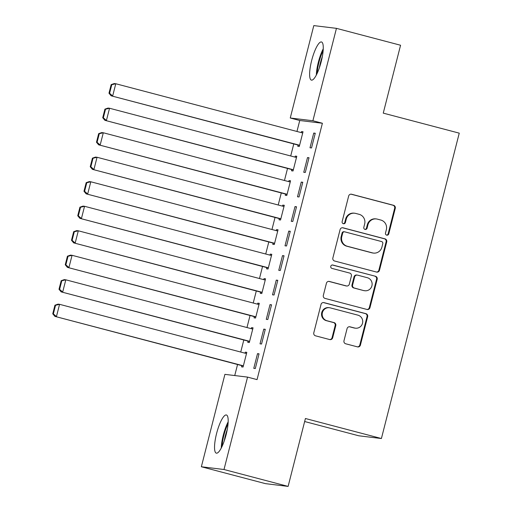 <?xml version="1.0" encoding="UTF-8"?>
<svg xmlns="http://www.w3.org/2000/svg" width="512" height="512" viewBox="0 0 512 512"><rect width="100%" height="100%" fill="white"/><g stroke="black" fill="none" stroke-linecap="round" stroke-linejoin="round"><path stroke-width="0.77" d="M386.701 235.136A1.741 1.683 96.9 0 0 388.762 233.882L395.277 208.32A2.483 2.406 96.9 0 0 393.555 205.299L351.603 194.246A2.483 2.406 96.9 0 0 348.659 196.038L342.144 221.6A1.741 1.683 96.9 0 0 343.565 223.757A1.741 1.683 96.9 0 0 345.408 222.458L346.246 219.149A7.949 7.712 96.9 0 1 355.667 213.414L359.168 214.336A7.949 7.712 96.9 0 1 364.659 224L363.821 227.309A1.741 1.683 96.9 0 0 365.242 229.466A1.741 1.683 96.9 0 0 367.085 228.166L367.923 224.864A7.949 7.712 96.9 0 1 377.344 219.13L380.845 220.051A7.949 7.712 96.9 0 1 386.336 229.715L385.498 233.018A1.741 1.683 96.9 0 0 386.701 235.136M386.618 235.11A1.741 1.683 96.9 0 0 388.147 233.805L394.662 208.243A2.483 2.406 96.9 0 0 392.947 205.229L350.989 194.17A2.483 2.406 96.9 0 0 350.976 194.17L351.603 194.246M343.264 223.686A1.741 1.683 96.9 0 0 344.794 222.387L345.638 219.078L346.246 219.149M364.941 229.402A1.741 1.683 96.9 0 0 366.47 228.096L367.315 224.787L367.923 224.864M216.589 433.485A19.738 4.768 104.8 0 1 226.394 414.976A19.738 4.768 104.8 0 1 226.138 434.643A19.738 4.768 104.8 0 1 216.333 453.152A19.738 4.768 104.8 0 1 216.589 433.485M311.674 60.461A19.738 4.768 104.8 0 1 321.472 41.958A19.738 4.768 104.8 0 1 321.216 61.626A19.738 4.768 104.8 0 1 311.418 80.128A19.738 4.768 104.8 0 1 311.674 60.461M343.981 340.755A2.483 2.406 96.9 0 0 345.696 343.776L357.472 346.874A2.483 2.406 96.9 0 0 360.416 345.082L367.648 316.698A2.483 2.406 96.9 0 0 365.933 313.677L323.974 302.624A2.483 2.406 96.9 0 0 321.03 304.416L313.798 332.8A2.483 2.406 96.9 0 0 315.514 335.821L329.734 339.565A2.483 2.406 96.9 0 0 332.678 337.779L335.776 325.626A2.483 2.406 96.9 0 0 334.054 322.605L327.002 320.749A6.643 6.445 96.9 0 1 329.446 307.718A6.643 6.445 96.9 0 1 330.285 307.878L357.907 315.155A6.643 6.445 96.9 0 1 355.462 328.186A6.643 6.445 96.9 0 1 354.624 328.026L350.022 326.816A2.483 2.406 96.9 0 0 347.078 328.608L343.981 340.755M247.552 377.107L224 469.51L201.357 466.758L224.909 374.362L247.552 377.107L257.05 379.616L322.394 123.251L312.896 120.749L290.253 117.997L313.805 25.6L336.448 28.352L312.896 120.749M336.448 28.352L400.563 45.242L383.258 113.133L459.251 133.152L381.408 438.528L305.421 418.509L288.115 486.4L224 469.51M376.538 272.058A2.483 2.406 96.9 0 0 379.482 270.266L386.72 241.882A2.483 2.406 96.9 0 0 385.005 238.861L343.046 227.808A2.483 2.406 96.9 0 0 340.102 229.6L332.864 257.984A2.483 2.406 96.9 0 0 334.586 261.005L376.538 272.058A2.483 2.406 96.9 0 0 378.874 270.195L386.106 241.805A2.483 2.406 96.9 0 0 384.39 238.784L342.432 227.731A2.483 2.406 96.9 0 0 342.426 227.731L343.046 227.808M377.184 279.29L369.952 307.674A2.483 2.406 96.9 0 1 367.008 309.466L325.05 298.413A2.483 2.406 96.9 0 1 323.334 295.392L326.426 283.245A2.483 2.406 96.9 0 1 329.37 281.453L346.387 285.933A2.483 2.406 96.9 0 0 349.331 284.147L351.386 276.083A2.483 2.406 96.9 0 0 349.67 273.062L331.955 268.397A1.741 1.683 96.9 0 1 332.595 264.986A1.741 1.683 96.9 0 1 332.813 265.03L375.469 276.269A2.483 2.406 96.9 0 1 377.184 279.29L376.576 279.213L369.338 307.603L369.952 307.674M304.653 421.523L358.765 435.782L381.408 438.528M265.293 329.318L263.763 329.133L260.019 343.84L261.549 344.026L265.293 329.318M248.09 341.126L247.776 342.355L249.306 342.541L253.056 327.834L251.526 327.648L251.264 328.672M277.792 280.301L276.262 280.115L272.512 294.822L274.042 295.008L277.792 280.301M260.582 292.109L260.269 293.338L261.805 293.523L265.549 278.816L264.019 278.63L263.757 279.654M290.285 231.283L288.755 231.098L285.005 245.805L286.534 245.99L290.285 231.283M273.082 243.091L272.768 244.32L274.298 244.506L278.042 229.798L276.512 229.613L276.256 230.637M302.778 182.266L301.248 182.08L297.498 196.787L299.027 196.973L302.778 182.266M285.574 194.074L285.261 195.302L286.79 195.488L290.541 180.781L289.011 180.595L288.749 181.619M315.27 133.248L313.741 133.062L309.997 147.77L311.526 147.955L315.27 133.248M298.067 145.056L297.754 146.285L299.283 146.47L303.034 131.763L301.504 131.578L301.242 132.602M322.394 123.251L299.75 120.499L296.954 131.469M293.779 143.93L290.707 155.981M287.533 168.435L284.461 180.486M281.286 192.947L278.214 204.998M275.04 217.453L271.968 229.504M268.794 241.965L265.722 254.016M262.547 266.47L259.475 278.522M256.301 290.982L253.229 303.034M250.048 315.488L246.976 327.539M243.802 340L240.73 352.051M237.555 364.506L234.739 375.552M291.821 169.568L291.507 170.79L293.037 170.976L296.787 156.275L295.258 156.09L294.995 157.107M309.024 157.76L307.494 157.574L303.75 172.282L305.28 172.467L309.024 157.76M279.328 218.586L279.014 219.808L280.544 219.994L284.294 205.293L282.765 205.107L282.502 206.125M296.531 206.778L295.002 206.592L291.251 221.299L292.781 221.485L296.531 206.778M266.829 267.603L266.522 268.826L268.051 269.011L271.795 254.31L270.266 254.125L270.01 255.142M284.038 255.795L282.509 255.61L278.758 270.317L280.288 270.502L284.038 255.795M254.336 316.621L254.022 317.843L255.552 318.029L259.302 303.328L257.773 303.142L257.51 304.16M271.546 304.813L270.01 304.627L266.266 319.334L267.795 319.52L271.546 304.813M241.843 365.638L241.53 366.861L243.059 367.046L246.81 352.346L245.28 352.16L245.018 353.178M259.046 353.83L257.517 353.645L253.773 368.352L255.302 368.538L259.046 353.83M288.115 486.4L265.472 483.648L201.357 466.758M299.75 120.499L290.253 117.997M301.504 131.578L302.982 131.968M313.741 133.062L315.219 133.453M295.258 156.09L296.736 156.474M307.494 157.574L308.973 157.965M289.011 180.595L290.49 180.986M301.248 182.08L302.726 182.47M282.765 205.107L284.237 205.491M295.002 206.592L296.48 206.982M276.512 229.613L277.99 230.003M288.755 231.098L290.234 231.488M270.266 254.125L271.744 254.509M282.509 255.61L283.987 256M264.019 278.63L265.498 279.021M276.262 280.115L277.741 280.506M257.773 303.142L259.251 303.526M270.01 304.627L271.488 305.018M251.526 327.648L253.005 328.038M263.763 329.133L265.242 329.523M245.28 352.16L246.758 352.544M257.517 353.645L258.995 354.035M376.346 218.938L375.731 218.861A7.949 7.712 96.9 0 0 367.315 224.787M354.662 213.222L354.054 213.152A7.949 7.712 96.9 0 0 345.638 219.078M382.784 243.667A1.741 1.683 96.9 0 0 381.581 241.555L344.755 231.846A1.741 1.683 96.9 0 0 342.694 233.101L341.805 236.589A7.949 7.712 96.9 0 0 347.296 246.253L372.474 252.89A7.949 7.712 96.9 0 0 381.894 247.155L382.784 243.667M344.531 231.808L343.923 231.731A1.741 1.683 96.9 0 0 342.08 233.03L342.694 233.101M373.478 253.082L372.864 253.005A7.949 7.712 96.9 0 1 371.859 252.813L346.688 246.182A7.949 7.712 96.9 0 1 341.19 236.518L342.08 233.03M367.014 309.472A2.483 2.406 96.9 0 0 369.338 307.603M346.701 285.997L346.086 285.92A2.483 2.406 96.9 0 1 345.773 285.862L328.762 281.376A2.483 2.406 96.9 0 0 328.749 281.376M332.288 264.979L375.469 276.269M364.045 290.586A6.643 6.445 96.9 0 0 372.013 285.363A6.643 6.445 96.9 0 0 367.322 277.715L357.594 275.155A2.483 2.406 96.9 0 0 354.65 276.947L352.595 285.005A2.483 2.406 96.9 0 0 354.31 288.026L363.43 290.515A6.643 6.445 96.9 0 0 364.269 290.675L364.883 290.746M357.28 275.091L356.666 275.021A2.483 2.406 96.9 0 0 354.035 276.87L354.65 276.947M363.43 290.515L353.702 287.949A2.483 2.406 96.9 0 1 351.981 284.928L354.035 276.87M376.576 279.213A2.483 2.406 96.9 0 0 374.854 276.192M355.462 328.186L354.854 328.115A6.643 6.445 96.9 0 1 354.016 327.955L349.408 326.739A2.483 2.406 96.9 0 0 349.402 326.739L350.022 326.816M329.446 307.718L328.832 307.642A6.643 6.445 96.9 0 0 326.394 320.678L327.002 320.749M329.741 339.571A2.483 2.406 96.9 0 0 332.064 337.702L335.162 325.555A2.483 2.406 96.9 0 0 333.446 322.534L326.394 320.678M357.478 346.88A2.483 2.406 96.9 0 0 359.802 345.011L367.04 316.621A2.483 2.406 96.9 0 0 365.318 313.6L323.366 302.547A2.483 2.406 96.9 0 0 323.354 302.547L323.974 302.624M111.162 84.634L108.979 93.216L109.587 93.286L111.776 84.71L111.162 84.634L114.259 83.552L115.789 83.744L302.72 132.992M299.597 145.242L111.136 95.808L299.546 145.446M111.776 84.71L115.789 83.744L112.666 95.994L109.587 93.286M108.979 93.216L111.136 95.808M104.915 109.146L102.726 117.722L103.341 117.798L105.53 109.216L104.915 109.146L108.013 108.064L109.542 108.25L296.474 157.498M293.35 169.754L104.89 120.32L293.299 169.958M105.53 109.216L109.542 108.25L106.419 120.506L103.341 117.798M102.726 117.722L104.89 120.32M98.669 133.651L96.48 142.234L97.094 142.304L99.283 133.728L98.669 133.651L101.766 132.57L103.296 132.762L290.227 182.01M287.104 194.259L98.643 144.826L287.053 194.464M99.283 133.728L103.296 132.762L100.173 145.011L97.094 142.304M96.48 142.234L98.643 144.826M317.21 73.261A17.082 4.122 104.8 0 1 323.13 50.784M322.336 56.563A15.814 3.821 -75.2 0 0 319.36 67.84M323.251 48.794A19.61 4.736 -75.2 0 0 316.326 75.053M222.125 446.285A17.082 4.122 104.8 0 1 228.045 423.808M227.251 429.587A15.814 3.821 -75.2 0 0 224.282 440.864M228.166 421.818A19.61 4.736 -75.2 0 0 221.248 448.077M92.422 158.163L90.234 166.739L90.848 166.816L93.03 158.234L92.422 158.163L95.52 157.082L97.05 157.267L283.981 206.515M280.858 218.771L92.397 169.338L280.806 218.976M93.03 158.234L97.05 157.267L93.926 169.523L90.848 166.816M90.234 166.739L92.397 169.338M86.176 182.669L83.987 191.251L84.602 191.322L86.784 182.746L86.176 182.669L89.274 181.587L90.803 181.779L277.734 231.027M274.611 243.277L86.144 193.843L274.554 243.482M86.784 182.746L90.803 181.779L87.68 194.029L84.602 191.322M83.987 191.251L86.144 193.843M79.93 207.181L77.741 215.757L78.355 215.834L80.538 207.251L79.93 207.181L83.021 206.099L84.55 206.285L271.488 255.533M268.358 267.789L79.898 218.355L268.307 267.994M80.538 207.251L84.55 206.285L81.427 218.541L78.355 215.834M77.741 215.757L79.898 218.355M73.677 231.686L71.494 240.269L72.102 240.339L74.291 231.763L73.677 231.686L76.774 230.605L78.304 230.79L265.235 280.045M262.112 292.294L73.651 242.861L262.061 292.499M74.291 231.763L78.304 230.79L75.181 243.046L72.102 240.339M71.494 240.269L73.651 242.861M67.43 256.198L65.248 264.774L65.856 264.851L68.045 256.269L67.43 256.198L70.528 255.117L72.058 255.302L258.989 304.55M255.866 316.806L67.405 267.373L255.814 317.011M68.045 256.269L72.058 255.302L68.934 267.558L65.856 264.851M65.248 264.774L67.405 267.373M61.184 280.704L59.002 289.286L59.61 289.357L61.798 280.781L61.184 280.704L64.282 279.622L65.811 279.808L252.742 329.062M249.619 341.312L61.158 291.878L249.568 341.517M61.798 280.781L65.811 279.808L62.688 292.064L59.61 289.357M59.002 289.286L61.158 291.878M54.938 305.216L52.749 313.792L53.363 313.869L55.552 305.286L54.938 305.216L58.035 304.134L59.565 304.32L246.496 353.568M243.373 365.824L54.912 316.39L243.322 366.029M55.552 305.286L59.565 304.32L56.442 316.576L53.363 313.869M52.749 313.792L54.912 316.39M388.147 233.805L388.762 233.882M344.794 222.387L345.408 222.458M366.47 228.096L367.085 228.166M392.947 205.229L393.555 205.299M394.662 208.243L395.277 208.32M384.39 238.784L385.005 238.861M386.106 241.805L386.72 241.882M378.874 270.195L379.482 270.266M341.19 236.518L341.805 236.589M346.688 246.182L347.296 246.253M371.859 252.813L372.474 252.89M328.762 281.376L329.37 281.453M345.773 285.862L346.387 285.933M332.371 264.979L332.813 265.03M351.981 284.928L352.595 285.005M353.702 287.949L354.31 288.026M354.016 327.955L354.624 328.026M333.446 322.534L334.054 322.605M335.162 325.555L335.776 325.626M332.064 337.702L332.678 337.779M365.318 313.6L365.933 313.677M367.04 316.621L367.648 316.698M359.802 345.011L360.416 345.082"/></g></svg>
